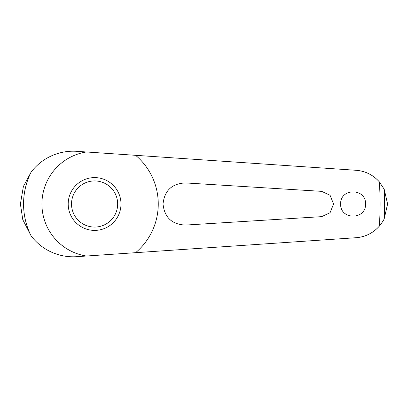 <?xml version="1.0" encoding="UTF-8"?>
<svg xmlns="http://www.w3.org/2000/svg" width="408" height="408" viewBox="0 0 408 408"><rect width="100%" height="100%" fill="white"/><g stroke="black" fill="none" stroke-linecap="round" stroke-linejoin="round"><path stroke-width="0.61" d="M20.4 203.444A74.195 74.195 0 0 0 20.4 204L23.399 186.451L31.151 172.064A52.8 52.8 0 0 1 76.775 151.322L356.097 170.289C365.277 171.018 372.999 174.848 379.262 181.774L384.214 189.256L387.6 204L384.214 218.744C383.78 220.065 382.128 222.559 379.262 226.226C372.983 233.157 365.262 236.987 356.097 237.711L76.775 256.678A52.8 52.8 0 0 1 31.151 235.936L22.782 219.677L20.4 204A74.195 74.195 0 0 0 20.4 204.556M135.619 252.679A63.663 63.663 0 0 0 135.619 155.321M365.553 204C366.109 220.141 340.068 220.136 340.629 204C340.078 187.853 366.119 187.869 365.553 204M333.555 204L330.072 212.726L321.667 216.648L185.441 225.078C171.941 224.466 164.465 217.439 163.022 204C164.47 190.561 171.941 183.534 185.441 182.922L321.667 191.352L330.072 195.274L333.555 204M68.197 204A26.398 26.398 0 0 1 94.595 177.602A26.398 26.398 0 0 1 120.992 204A26.398 26.398 0 0 1 94.595 230.398A26.398 26.398 0 0 1 68.197 204M117.667 204A23.072 23.072 0 0 0 94.595 180.928A23.072 23.072 0 0 0 71.522 204A23.072 23.072 0 0 0 94.595 227.072A23.072 23.072 0 0 0 117.667 204M86.353 151.975A52.673 52.673 0 0 0 86.353 256.025M31.151 172.064A71.028 71.028 0 0 0 31.151 235.936M379.262 226.226A285.534 285.534 0 0 0 379.262 181.774M384.214 218.744A289.996 289.996 0 0 0 384.214 189.256"/></g></svg>
